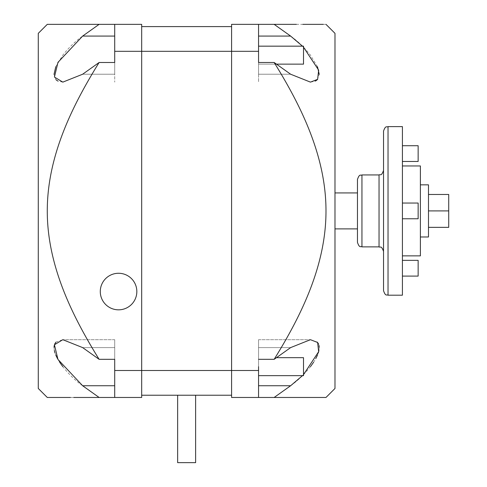 <?xml version="1.0" encoding="UTF-8"?>
<svg xmlns="http://www.w3.org/2000/svg" width="487" height="487" viewBox="0 0 487 487"><rect width="100%" height="100%" fill="white"/><g stroke="black" fill="none" stroke-linecap="round" stroke-linejoin="round"><path stroke-width="0.37" stroke-dasharray="2.44 1.83" d="M258.56 366.668L258.56 339.695L258.56 385.741L290.629 385.741L274.157 397.465L258.56 397.465L258.56 339.695L258.56 397.465L231.587 397.465L231.587 24.35L258.56 24.35L258.56 64.144L303.511 64.144L303.511 46.162L303.511 55.153L303.511 46.162L258.56 46.162L258.56 64.144L258.56 36.081L258.56 82.126L258.56 46.162M276.47 64.144L258.56 64.144L258.56 55.153M258.56 375.654L303.511 375.654L303.511 357.677L303.511 366.668L303.511 357.677L276.47 357.677M195.622 395.219L177.645 395.219L195.622 395.219L177.645 395.219L195.622 395.219L195.622 462.65L177.645 462.65L177.645 395.219M118.554 309.829A18.281 18.281 0 0 0 136.835 291.549A18.281 18.281 0 0 0 118.554 273.268A18.281 18.281 0 0 0 100.279 291.549A18.281 18.281 0 0 0 118.554 309.829M402.414 218.773L418.144 218.773L418.144 203.042L418.144 210.908L418.144 203.042L402.414 203.042L402.414 295.195M418.144 161.459L418.144 145.723M402.414 153.594L402.414 145.723L402.414 153.594M418.144 276.092L418.144 260.356M402.414 268.227L402.414 260.356L402.414 268.227M428.487 184.835L428.487 236.98M420.391 165.957L420.391 255.864M383.531 210.908L383.531 251.365L383.531 210.908M357.458 179.441L357.458 228.89M334.983 388.474L334.983 33.341M59.664 362.237L57.521 358.657M55.81 355.145L54.928 352.758M54.343 350.549L54.02 347.444M54.215 345.569L54.721 343.98M55.944 342.136L62.823 339.695L82.638 347.596L99.111 359.321C71.443 314.712 47.215 264.776 47.276 210.908C47.251 157.088 71.333 107.256 99.111 62.494L82.638 74.225L62.823 82.126L57.776 81.049M231.587 395.219L231.587 370.497L231.587 395.219L141.68 395.219L141.68 370.497L141.68 397.465L114.707 397.465L114.707 339.695L114.707 359.321L99.111 359.321M55.786 66.731L62.823 55.153C68.996 47.409 75.601 41.048 82.638 36.081L99.111 24.35L114.707 24.35L114.707 74.225L114.707 62.494L99.111 62.494M114.707 55.153L114.707 82.126L114.707 55.153M38.284 388.474L38.284 33.341M76.909 24.35L70.438 24.35M49.966 24.35L47.276 24.35M55.938 79.673L54.02 74.353M290.629 385.741C297.642 380.791 304.247 374.436 310.444 366.668M317.323 342.136L310.444 339.695L290.629 347.596L274.157 359.321C301.824 314.712 326.053 264.776 325.992 210.908C326.016 157.088 301.934 107.256 274.157 62.494L290.629 74.225L310.444 82.126L315.491 81.049M317.329 79.673L319.247 74.353M317.481 66.731L310.444 55.153C304.272 47.409 297.667 41.048 290.629 36.081L274.157 24.35L258.56 24.35L258.56 36.081L258.56 24.35M258.56 74.225L258.56 62.494L258.56 74.225L290.629 74.225L258.56 74.225M303.511 374.619L302.482 375.654M325.992 397.465L323.301 397.465M302.829 397.465L296.297 397.465M313.604 362.237L315.746 358.657M317.451 355.145L318.34 352.758M318.924 350.549L319.247 347.444M319.052 345.569L318.547 343.98M428.487 210.908L428.487 227.35L428.487 194.471L428.487 210.908L448.716 210.908L448.716 194.471L428.487 194.471M402.414 126.62L402.414 203.042M141.68 395.219L141.68 51.324L141.68 370.497L231.587 370.497L231.587 26.596L231.587 370.497L258.56 370.497M296.358 24.35L302.829 24.35M323.301 24.35L325.992 24.35M258.56 359.321L274.157 359.321M274.157 62.494L258.56 62.494M302.482 46.162L303.511 47.202M334.983 210.908L334.983 192.925L334.983 210.908M258.56 385.741L258.56 397.465M114.707 370.497L114.707 339.695L114.707 370.497L141.68 370.497L141.68 24.35L114.707 24.35L114.707 36.081L114.707 24.35M231.587 26.596L141.68 26.596M70.438 397.465L73.592 397.465M114.707 385.741L82.638 385.741L99.111 397.465L114.707 397.465M82.638 385.741C75.625 380.791 69.02 374.436 62.823 366.668M420.391 210.908L420.391 184.835L420.391 210.908M448.716 210.908L448.716 227.35L428.487 227.35M177.645 462.65L195.622 462.65L177.645 462.65M388.029 126.62L388.029 295.195M379.038 174.943L379.038 246.872M361.951 174.943L361.951 246.872M114.707 347.596L82.638 347.596L114.707 347.596M114.707 36.081L82.638 36.081M114.707 51.324L258.56 51.324M258.56 36.081L290.629 36.081M258.56 347.596L290.629 347.596L258.56 347.596M114.707 74.225L82.638 74.225L114.707 74.225M114.707 339.695L62.823 339.695L114.707 339.695M258.56 339.695L310.444 339.695L258.56 339.695"/><path stroke-width="0.73" d="M258.56 46.162L303.511 46.162L303.511 64.144L276.47 64.144M258.56 55.153L258.56 62.494L274.157 62.494C301.934 107.256 326.016 157.088 325.992 210.908C326.053 264.776 301.824 314.712 274.157 359.321L290.629 347.596L310.444 339.695L317.627 342.483L318.656 351.687L303.511 374.619M276.47 357.677L303.511 357.677L303.511 375.654L258.56 375.654M195.622 395.219L195.622 462.65L177.645 462.65L177.645 395.219M118.554 309.829A18.281 18.281 0 0 0 136.835 291.549A18.281 18.281 0 0 0 118.554 273.268A18.281 18.281 0 0 0 100.279 291.549A18.281 18.281 0 0 0 118.554 309.829M402.414 203.042L418.144 203.042L418.144 218.773L402.414 218.773M402.414 145.723L418.144 145.723L418.144 161.459L402.414 161.459M402.414 260.356L418.144 260.356L418.144 276.092L402.414 276.092M420.391 236.98L428.487 236.98L428.487 184.835L420.391 184.835M402.414 255.864L420.391 255.864L420.391 165.957L402.414 165.957M388.029 126.62L388.029 295.195L402.414 295.195L402.414 126.62L388.029 126.62C386.696 127.484 385.667 124.97 383.531 131.113L383.531 290.702L383.531 131.113M334.983 228.89L357.458 228.89L357.458 242.374L357.458 179.441C359.595 173.293 360.623 175.807 361.951 174.943L361.951 246.872C360.623 246.008 359.595 248.522 357.458 242.374M62.823 366.668L59.664 362.237M57.521 358.657L55.81 355.145M54.928 352.758L54.343 350.549M54.02 347.444L54.215 345.569M54.721 343.98L55.944 342.136M47.276 24.35L38.284 33.341L38.284 388.474L47.276 397.465L70.438 397.465M76.909 24.35L47.276 24.35L99.111 24.35L82.638 36.081L57.971 62.348L54.422 77.049L62.823 82.126L82.638 74.225L99.111 62.494C71.333 107.256 47.251 157.088 47.276 210.908C47.215 264.776 71.443 314.712 99.111 359.321L114.707 359.321L114.707 397.465L73.592 397.465M70.438 24.35L49.966 24.35M57.776 81.049L55.938 79.673M54.02 74.353L55.786 66.731M315.491 81.049L317.329 79.673M319.247 74.353L317.481 66.731M325.992 24.35L334.983 33.341L334.983 388.474L325.992 397.465M302.482 375.654L290.629 385.741L274.157 397.465L325.992 397.465L296.297 397.465M323.301 397.465L302.829 397.465M310.444 366.668L313.604 362.237M315.746 358.657L317.451 355.145M318.34 352.758L318.924 350.549M319.247 347.444L319.052 345.569M318.547 343.98L317.323 342.136M99.111 62.494L114.707 62.494L114.707 24.35L141.68 24.35L141.68 397.465L114.707 397.465M258.56 62.494L258.56 24.35L231.587 24.35L231.587 397.465L258.56 397.465L258.56 366.668M258.56 397.465L274.157 397.465M274.157 359.321L258.56 359.321M296.358 24.35L258.56 24.35M302.829 24.35L323.301 24.35M274.157 24.35L290.629 36.081L302.482 46.162M303.511 47.202L318.656 70.14L317.615 79.351L310.444 82.126L290.629 74.225L274.157 62.494M231.587 26.596L141.68 26.596M231.587 395.219L141.68 395.219M99.111 24.35L114.707 24.35M99.111 359.321L82.638 347.596L62.823 339.695L54.422 344.772L57.959 359.443L82.638 385.741L99.111 397.465M428.487 194.471L448.716 194.471L448.716 210.908L428.487 210.908M448.716 210.908L448.716 227.35L428.487 227.35M361.951 246.872L379.038 246.872L379.038 174.943C380.414 173.932 381.12 176.915 383.531 170.45M258.56 370.497L114.707 370.497M258.56 51.324L114.707 51.324M258.56 36.081L290.629 36.081M258.56 385.741L290.629 385.741M114.707 36.081L82.638 36.081M114.707 385.741L82.638 385.741M388.029 295.195C386.696 294.337 385.667 296.845 383.531 290.702M357.458 192.925L334.983 192.925M379.038 174.943L361.951 174.943M379.038 246.872C380.414 247.883 381.12 244.906 383.531 251.365"/></g></svg>
